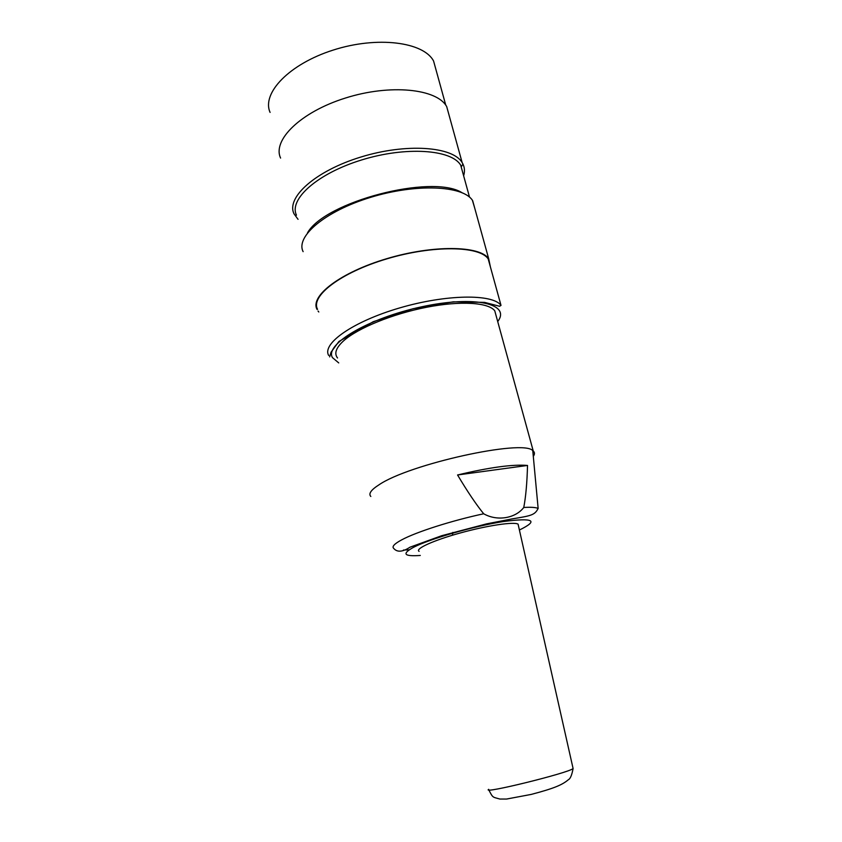 <?xml version="1.0" encoding="UTF-8"?>
<svg xmlns="http://www.w3.org/2000/svg" width="842" height="842" viewBox="0 0 842 842"><rect width="100%" height="100%" fill="white"/><g stroke="black" fill="none" stroke-linecap="round" stroke-linejoin="round"><path stroke-width="1.26" d="M518.504 525.987L518.083 524.145C514.041 521.535 487.076 525.545 460.258 532.975C433.377 540.375 414.727 548.91 419.106 551.384M337.537 357.987C333.969 353.461 336.032 347.693 343.725 340.715C357.892 328.096 392.572 313.887 426.568 307.267C460.595 300.605 488.476 302.457 494.759 310.793L496.306 316.424M370.817 496.464C368.301 493.78 371.027 489.907 378.974 484.824C409.212 464.037 523.114 439.029 532.765 450.628L533.249 450.996C534.828 452.417 534.838 454.196 533.291 456.353M457.564 474.972L527.524 465.447C527.06 482.887 525.797 496.896 523.766 507.484C515.504 518.272 497.369 521.545 483.687 513.778C476.172 504.516 467.457 491.581 457.564 474.972C489.455 467.373 512.778 464.195 527.524 465.447M452.428 535.228L452.859 532.386M270.093 112.407C261.452 93.294 289.164 63.981 333.285 50.046C377.3 35.88 423.61 41.942 433.577 61.013L436.251 70.707M447.407 109.197L448.502 113.144M280.586 158.075C272.145 140.204 300.647 111.986 345.515 98.009C390.288 83.811 436.987 88.726 446.692 106.587L449.207 115.691M463.637 175.789C464.91 171.568 464.689 167.653 462.942 164.032L462.153 162.611C452.87 146.424 406.033 142.993 360.681 157.096C315.224 171 285.933 197.607 294.016 213.815L298.047 219.33M296.468 215.173C288.659 199.365 317.36 173.473 361.723 159.927C405.981 146.192 451.659 149.487 460.721 165.232L462.953 173.336M307.498 232.876C324.654 201.817 431.62 173.841 461.826 192.576M303.131 251.653C295.342 236.665 324.823 211.342 370.385 197.428C415.853 183.356 462.847 185.472 472.394 200.259L474.793 208.406M318.034 311.035L318.802 311.982M490.412 266.977L488.697 258.768C480.15 245.548 433.135 244.748 386.752 258.683C340.273 272.461 309.603 296.195 317.066 309.446M317.571 309.319C310.182 296.131 340.684 272.545 386.867 258.852C432.967 245.011 479.698 245.811 488.202 258.947L490.086 265.798M488.686 789.322C480.393 794.659 568.803 772.945 573.097 768.546L572.949 767.872M420.295 555.457C403.855 556.604 401.602 553.889 413.538 547.311C429.894 538.817 474.257 526.05 503.716 521.493C533.702 517.641 538.933 520.482 519.409 530.018M523.766 507.484C531.049 507.031 535.838 507.358 538.143 508.452C534.765 515.115 531.281 515.757 512.073 518.904L486.539 523.882L441.703 535.712L410.001 547.195C402.56 552.068 397.119 552.457 393.688 548.374C391.74 546.605 394.414 543.764 401.729 539.838C416.253 531.976 451.859 520.577 483.687 513.778M409.128 549.837L403.381 550.058M338.737 362.923L332.506 357.661C324.128 344.62 368.186 318.192 421.695 306.804C475.193 295.174 511.283 303.994 497.706 321.549M328.706 355.482C321.623 343.768 352.809 321.602 399.476 307.983C446.071 294.226 492.886 293.721 501.011 305.393L499.569 306.267L484.539 302.373L453.291 301.825L413.085 308.709L373.259 321.686L338.905 341.484L331.053 352.198L329.643 356.892M488.792 789.88C493.054 798.079 492.296 796.89 499.916 799.047L506.547 799.047L531.218 794.416C554.331 788.354 562.361 784.828 568.434 779.66C570.308 778.808 571.865 775.103 573.097 768.546L518.083 524.145M533.249 450.996L494.759 310.793M538.143 508.452L532.765 450.628M433.577 61.013L445.765 105.166M446.692 106.587L462.153 162.611M461.469 166.569L462.942 164.032M460.721 165.232L469.52 197.133M472.657 200.649L488.697 258.768M488.202 258.947L501.011 305.393"/></g></svg>
